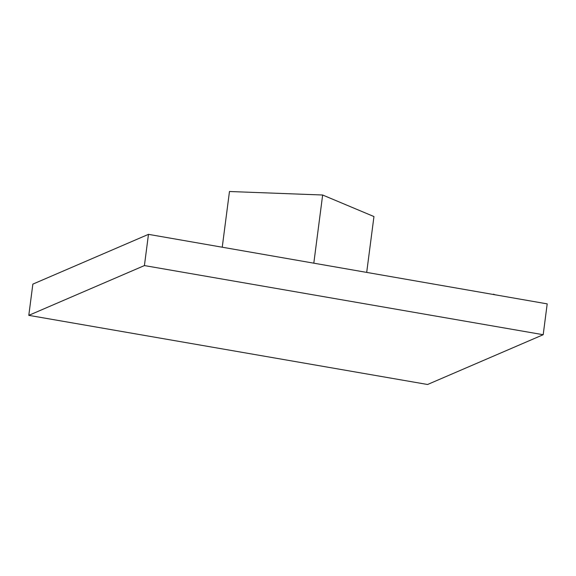 <?xml version="1.0" encoding="UTF-8"?>
<svg xmlns="http://www.w3.org/2000/svg" width="576" height="576" viewBox="0 0 576 576"><rect width="100%" height="100%" fill="white"/><g stroke="black" fill="none" stroke-linecap="round" stroke-linejoin="round"><path stroke-width="0.86" d="M222.25 247.14L229.471 191.506L322.654 195.012L373.954 216.554L366.725 272.189M322.654 195.012L313.826 263.016M28.8 315.353L32.854 284.126L148.471 234.353L547.2 303.876L543.197 334.714L427.579 384.494L28.8 315.353L144.418 265.572L543.197 334.714M148.471 234.353L144.418 265.572M495.158 294.854L493.538 294.178"/></g></svg>
